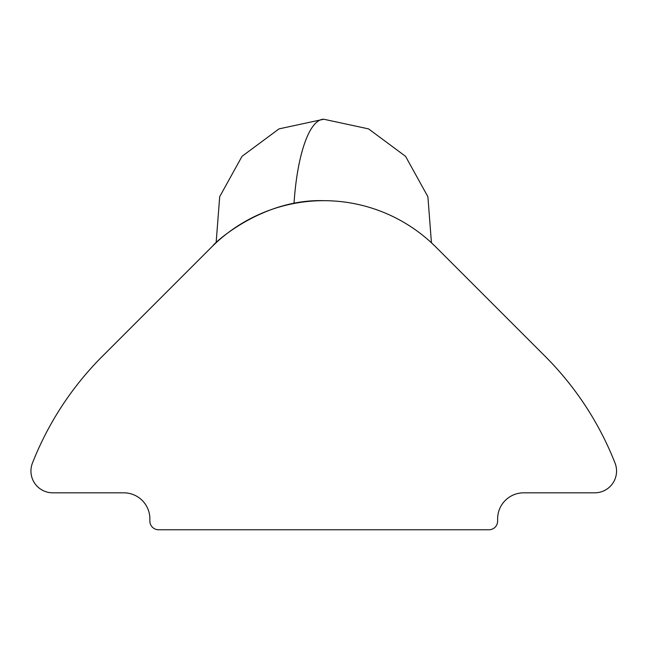 <?xml version="1.0" encoding="UTF-8"?>
<svg xmlns="http://www.w3.org/2000/svg" width="649" height="649" viewBox="0 0 649 649"><rect width="100%" height="100%" fill="white"/><g stroke="black" fill="none" stroke-linecap="round" stroke-linejoin="round"><path stroke-width="0.97" d="M323.786 200.679C261.636 198.626 213.172 244.008 212.945 245.736C213.424 243.87 261.515 198.659 323.786 200.679M616.55 471.036A21.774 21.774 0 0 1 594.776 492.818L523.702 492.818A26.082 26.082 0 0 0 497.621 518.9L497.621 521.074A8.697 8.697 0 0 1 488.924 529.762L158.567 529.762A8.697 8.697 0 0 1 149.87 521.074L149.87 518.9A26.082 26.082 0 0 0 123.789 492.818L52.723 492.818A21.774 21.774 0 0 1 32.45 463.078A312.972 312.972 0 0 1 102.437 356.22L211.477 247.18A158.77 158.77 0 0 1 436.014 247.18L545.055 356.22A312.972 312.972 0 0 1 615.041 463.078A21.774 21.774 0 0 1 616.55 471.036M294.013 203.486A108.675 30.552 90 0 1 323.786 119.238L368.575 128.891L405.568 156.344L427.894 196.736L431.439 242.783L434.635 245.817L430.255 241.704M323.786 119.238L279.013 128.883L242.036 156.312L219.695 196.688L216.133 242.718"/></g></svg>
